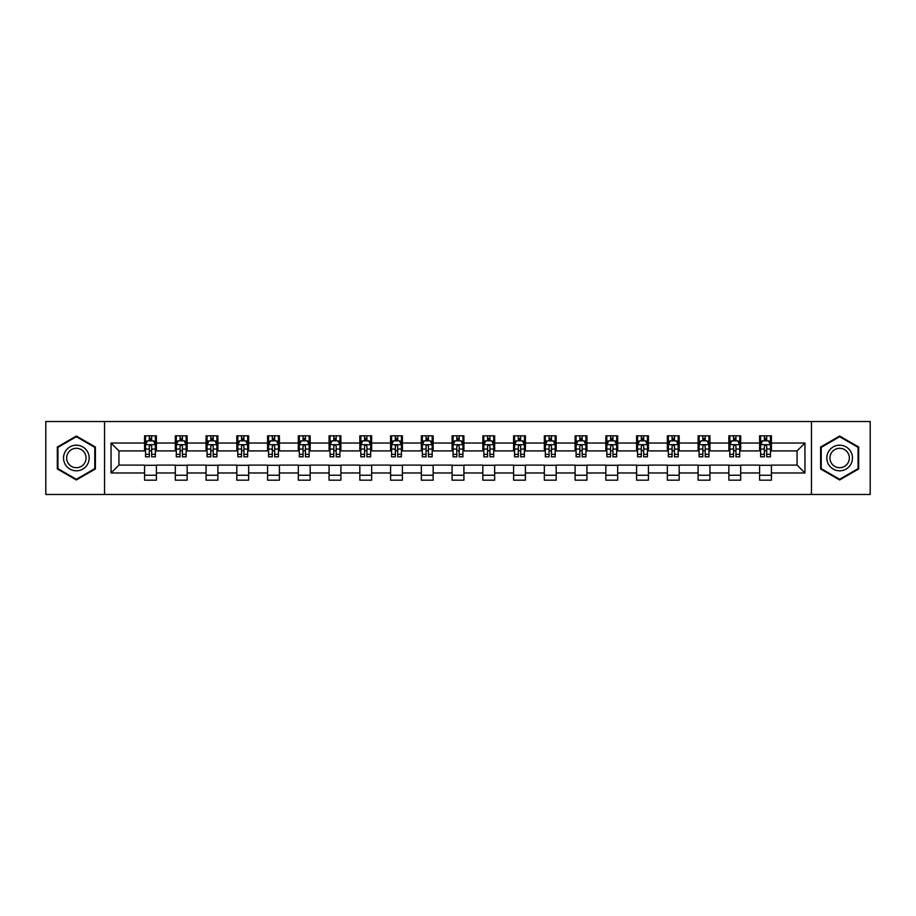 <?xml version="1.0" encoding="UTF-8"?>
<svg xmlns="http://www.w3.org/2000/svg" width="916" height="916" viewBox="0 0 916 916"><rect width="100%" height="100%" fill="white"/><g stroke="black" fill="none" stroke-linecap="round" stroke-linejoin="round"><path stroke-width="1.37" d="M811.45 494.468L870.2 494.468L870.2 421.532L811.45 421.532L811.45 494.468L104.55 494.468L104.55 421.532L45.8 421.532L45.8 494.468L104.55 494.468M811.45 421.532L104.55 421.532M771.432 443.023L771.432 435.821L759.604 435.821L759.604 443.023L740.689 443.023L740.689 435.821L728.861 435.821L728.861 443.023L709.934 443.023L709.934 435.821L698.107 435.821L698.107 443.023L679.18 443.023L679.18 435.821L667.352 435.821L667.352 443.023L648.425 443.023L648.425 435.821L636.597 435.821L636.597 443.023L617.67 443.023L617.67 435.821L605.842 435.821L605.842 443.023L586.927 443.023L586.927 435.821L575.099 435.821L575.099 443.023L556.172 443.023L556.172 435.821L544.344 435.821L544.344 443.023L525.418 443.023L525.418 435.821L513.59 435.821L513.59 443.023L494.663 443.023L494.663 435.821L482.835 435.821L482.835 443.023L463.908 443.023L463.908 435.821L452.092 435.821L452.092 443.023L433.165 443.023L433.165 435.821L421.337 435.821L421.337 443.023L402.41 443.023L402.41 435.821L390.582 435.821L390.582 443.023L371.656 443.023L371.656 435.821L359.828 435.821L359.828 443.023L340.901 443.023L340.901 435.821L329.073 435.821L329.073 443.023L310.158 443.023L310.158 435.821L298.33 435.821L298.33 443.023L279.403 443.023L279.403 435.821L267.575 435.821L267.575 443.023L248.648 443.023L248.648 435.821L236.82 435.821L236.82 443.023L217.894 443.023L217.894 435.821L206.066 435.821L206.066 443.023L187.139 443.023L187.139 435.821L175.311 435.821L175.311 443.023L156.396 443.023L156.396 435.821L144.568 435.821L144.568 443.023L111.054 443.023L111.054 472.977L118.931 465.099L144.568 465.099L144.568 480.179L156.396 480.179L156.396 465.099L175.311 465.099L175.311 480.179L187.139 480.179L187.139 465.099L206.066 465.099L206.066 480.179L217.894 480.179L217.894 465.099L236.82 465.099L236.82 480.179L248.648 480.179L248.648 465.099L267.575 465.099L267.575 480.179L279.403 480.179L279.403 465.099L298.33 465.099L298.33 480.179L310.158 480.179L310.158 465.099L329.073 465.099L329.073 480.179L340.901 480.179L340.901 465.099L359.828 465.099L359.828 480.179L371.656 480.179L371.656 465.099L390.582 465.099L390.582 480.179L402.41 480.179L402.41 465.099L421.337 465.099L421.337 480.179L433.165 480.179L433.165 465.099L452.092 465.099L452.092 480.179L463.908 480.179L463.908 465.099L482.835 465.099L482.835 480.179L494.663 480.179L494.663 465.099L513.59 465.099L513.59 480.179L525.418 480.179L525.418 465.099L544.344 465.099L544.344 480.179L556.172 480.179L556.172 465.099L575.099 465.099L575.099 480.179L586.927 480.179L586.927 465.099L605.842 465.099L605.842 480.179L617.67 480.179L617.67 465.099L636.597 465.099L636.597 480.179L648.425 480.179L648.425 465.099L667.352 465.099L667.352 480.179L679.18 480.179L679.18 465.099L698.107 465.099L698.107 480.179L709.934 480.179L709.934 465.099L728.861 465.099L728.861 480.179L740.689 480.179L740.689 465.099L759.604 465.099L759.604 480.179L771.432 480.179L771.432 465.099L797.069 465.099L797.069 450.901L771.432 450.901L771.432 443.023L804.946 443.023L804.946 472.977L771.432 472.977M759.604 472.977L740.689 472.977M728.861 472.977L709.934 472.977M698.107 472.977L679.18 472.977M667.352 472.977L648.425 472.977M636.597 472.977L617.67 472.977M605.842 472.977L586.927 472.977M575.099 472.977L556.172 472.977M544.344 472.977L525.418 472.977M513.59 472.977L494.663 472.977M482.835 472.977L463.908 472.977M452.092 472.977L433.165 472.977M421.337 472.977L402.41 472.977M390.582 472.977L371.656 472.977M359.828 472.977L340.901 472.977M329.073 472.977L310.158 472.977M298.33 472.977L279.403 472.977M267.575 472.977L248.648 472.977M236.82 472.977L217.894 472.977M206.066 472.977L187.139 472.977M175.311 472.977L156.396 472.977M144.568 472.977L111.054 472.977M759.604 443.023L759.604 450.901L740.689 450.901L740.689 443.023M728.861 443.023L728.861 450.901L709.934 450.901L709.934 443.023M698.107 443.023L698.107 450.901L679.18 450.901L679.18 443.023M667.352 443.023L667.352 450.901L648.425 450.901L648.425 443.023M636.597 443.023L636.597 450.901L617.67 450.901L617.67 443.023M605.842 443.023L605.842 450.901L586.927 450.901L586.927 443.023M575.099 443.023L575.099 450.901L556.172 450.901L556.172 443.023M544.344 443.023L544.344 450.901L525.418 450.901L525.418 443.023M513.59 443.023L513.59 450.901L494.663 450.901L494.663 443.023M482.835 443.023L482.835 450.901L463.908 450.901L463.908 443.023M452.092 443.023L452.092 450.901L433.165 450.901L433.165 443.023M421.337 443.023L421.337 450.901L402.41 450.901L402.41 443.023M390.582 443.023L390.582 450.901L371.656 450.901L371.656 443.023M359.828 443.023L359.828 450.901L340.901 450.901L340.901 443.023M329.073 443.023L329.073 450.901L310.158 450.901L310.158 443.023M298.33 443.023L298.33 450.901L279.403 450.901L279.403 443.023M267.575 443.023L267.575 450.901L248.648 450.901L248.648 443.023M236.82 443.023L236.82 450.901L217.894 450.901L217.894 443.023M206.066 443.023L206.066 450.901L187.139 450.901L187.139 443.023M175.311 443.023L175.311 450.901L156.396 450.901L156.396 443.023M144.568 443.023L144.568 450.901L118.931 450.901L111.054 443.023M118.931 450.901L118.931 465.099M804.946 472.977L797.069 465.099M797.069 450.901L804.946 443.023M144.568 440.756L145.552 440.756M149.297 440.756L151.655 440.756M155.399 440.756L156.396 440.756M144.568 450.706L145.552 450.706M149.297 450.706L151.655 450.706M155.399 450.706L156.396 450.706M144.568 465.294L156.396 465.294M144.568 475.244L156.396 475.244M175.311 465.294L187.139 465.294M175.311 475.244L187.139 475.244M175.311 440.756L176.296 440.756M180.051 440.756L182.41 440.756M186.154 440.756L187.139 440.756M175.311 450.706L176.296 450.706M180.051 450.706L182.41 450.706M186.154 450.706L187.139 450.706M206.066 465.294L217.894 465.294M206.066 475.244L217.894 475.244M206.066 440.756L207.05 440.756M210.794 440.756L213.165 440.756M216.909 440.756L217.894 440.756M206.066 450.706L207.05 450.706M210.794 450.706L213.165 450.706M216.909 450.706L217.894 450.706M236.82 465.294L248.648 465.294M236.82 475.244L248.648 475.244M236.82 440.756L237.805 440.756M241.549 440.756L243.919 440.756M247.664 440.756L248.648 440.756M236.82 450.706L237.805 450.706M241.549 450.706L243.919 450.706M247.664 450.706L248.648 450.706M267.575 465.294L279.403 465.294M267.575 475.244L279.403 475.244M267.575 440.756L268.56 440.756M272.304 440.756L274.674 440.756M278.418 440.756L279.403 440.756M267.575 450.706L268.56 450.706M272.304 450.706L274.674 450.706M278.418 450.706L279.403 450.706M298.33 465.294L310.158 465.294M298.33 475.244L310.158 475.244M298.33 440.756L299.314 440.756M303.059 440.756L305.417 440.756M309.161 440.756L310.158 440.756M298.33 450.706L299.314 450.706M303.059 450.706L305.417 450.706M309.161 450.706L310.158 450.706M329.073 465.294L340.901 465.294M329.073 475.244L340.901 475.244M329.073 440.756L330.058 440.756M333.813 440.756L336.172 440.756M339.916 440.756L340.901 440.756M329.073 450.706L330.058 450.706M333.813 450.706L336.172 450.706M339.916 450.706L340.901 450.706M359.828 465.294L371.656 465.294M359.828 475.244L371.656 475.244M359.828 440.756L360.812 440.756M364.557 440.756L366.927 440.756M370.671 440.756L371.656 440.756M359.828 450.706L360.812 450.706M364.557 450.706L366.927 450.706M370.671 450.706L371.656 450.706M390.582 465.294L402.41 465.294M390.582 475.244L402.41 475.244M390.582 440.756L391.567 440.756M395.311 440.756L397.681 440.756M401.426 440.756L402.41 440.756M390.582 450.706L391.567 450.706M395.311 450.706L397.681 450.706M401.426 450.706L402.41 450.706M421.337 465.294L433.165 465.294M421.337 475.244L433.165 475.244M421.337 440.756L422.322 440.756M426.066 440.756L428.436 440.756M432.18 440.756L433.165 440.756M421.337 450.706L422.322 450.706M426.066 450.706L428.436 450.706M432.18 450.706L433.165 450.706M452.092 465.294L463.908 465.294M452.092 475.244L463.908 475.244M452.092 440.756L453.077 440.756M456.821 440.756L459.179 440.756M462.924 440.756L463.908 440.756M452.092 450.706L453.077 450.706M456.821 450.706L459.179 450.706M462.924 450.706L463.908 450.706M482.835 465.294L494.663 465.294M482.835 475.244L494.663 475.244M482.835 440.756L483.82 440.756M487.564 440.756L489.934 440.756M493.678 440.756L494.663 440.756M482.835 450.706L483.82 450.706M487.564 450.706L489.934 450.706M493.678 450.706L494.663 450.706M513.59 465.294L525.418 465.294M513.59 475.244L525.418 475.244M513.59 440.756L514.574 440.756M518.319 440.756L520.689 440.756M524.433 440.756L525.418 440.756M513.59 450.706L514.574 450.706M518.319 450.706L520.689 450.706M524.433 450.706L525.418 450.706M544.344 465.294L556.172 465.294M544.344 475.244L556.172 475.244M544.344 440.756L545.329 440.756M549.073 440.756L551.443 440.756M555.188 440.756L556.172 440.756M544.344 450.706L545.329 450.706M549.073 450.706L551.443 450.706M555.188 450.706L556.172 450.706M575.099 465.294L586.927 465.294M575.099 475.244L586.927 475.244M575.099 440.756L576.084 440.756M579.828 440.756L582.187 440.756M585.942 440.756L586.927 440.756M575.099 450.706L576.084 450.706M579.828 450.706L582.187 450.706M585.942 450.706L586.927 450.706M605.842 465.294L617.67 465.294M605.842 475.244L617.67 475.244M605.842 440.756L606.839 440.756M610.583 440.756L612.941 440.756M616.686 440.756L617.67 440.756M605.842 450.706L606.839 450.706M610.583 450.706L612.941 450.706M616.686 450.706L617.67 450.706M636.597 465.294L648.425 465.294M636.597 475.244L648.425 475.244M636.597 440.756L637.582 440.756M641.326 440.756L643.696 440.756M647.44 440.756L648.425 440.756M636.597 450.706L637.582 450.706M641.326 450.706L643.696 450.706M647.44 450.706L648.425 450.706M667.352 465.294L679.18 465.294M667.352 475.244L679.18 475.244M667.352 440.756L668.337 440.756M672.081 440.756L674.451 440.756M678.195 440.756L679.18 440.756M667.352 450.706L668.337 450.706M672.081 450.706L674.451 450.706M678.195 450.706L679.18 450.706M698.107 465.294L709.934 465.294M698.107 475.244L709.934 475.244M698.107 440.756L699.091 440.756M702.835 440.756L705.206 440.756M708.95 440.756L709.934 440.756M698.107 450.706L699.091 450.706M702.835 450.706L705.206 450.706M708.95 450.706L709.934 450.706M728.861 465.294L740.689 465.294M728.861 475.244L740.689 475.244M728.861 440.756L729.846 440.756M733.59 440.756L735.949 440.756M739.704 440.756L740.689 440.756M728.861 450.706L729.846 450.706M733.59 450.706L735.949 450.706M739.704 450.706L740.689 450.706M759.604 465.294L771.432 465.294M759.604 475.244L771.432 475.244M759.604 440.756L760.601 440.756M764.345 440.756L766.703 440.756M770.448 440.756L771.432 440.756M759.604 450.706L760.601 450.706M764.345 450.706L766.703 450.706M770.448 450.706L771.432 450.706M76.36 479.961L95.379 468.981L95.379 447.019L76.36 436.039L57.33 447.019L57.33 468.981L76.36 479.961M858.67 447.019L839.64 436.039L820.622 447.019L820.622 468.981L839.64 479.961L858.67 468.981L858.67 447.019M151.655 438.386L149.297 438.386M155.399 454.347L151.655 454.347L151.655 456.821L155.399 456.821L155.399 444.787L153.43 440.848L147.522 440.848L145.552 444.787L145.552 456.821L149.297 456.821L149.297 454.347L145.552 454.347M145.552 444.787L145.552 435.821M155.399 444.787L155.399 435.821M149.297 440.848L149.297 435.821M151.655 435.821L151.655 440.848M151.655 454.347L151.655 446.275C150.877 444.752 150.087 444.752 149.297 446.275L149.297 454.347M87.455 464.412A12.813 12.813 0 0 0 82.761 446.905A12.813 12.813 0 0 0 65.254 451.588A12.813 12.813 0 0 0 69.948 469.095A12.813 12.813 0 0 0 87.455 464.412M84.753 462.855A9.698 9.698 0 0 0 81.203 449.596A9.698 9.698 0 0 0 67.956 453.145A9.698 9.698 0 0 0 71.505 466.404A9.698 9.698 0 0 0 84.753 462.855M57.926 468.637L57.926 447.363L76.36 436.714L94.783 447.363L94.783 468.637L76.36 479.286L57.926 468.637M839.64 445.187A12.813 12.813 0 0 0 826.827 458A12.813 12.813 0 0 0 839.64 470.813A12.813 12.813 0 0 0 852.464 458A12.813 12.813 0 0 0 839.64 445.187M839.64 448.302A9.698 9.698 0 0 0 829.942 458A9.698 9.698 0 0 0 839.64 467.698A9.698 9.698 0 0 0 849.35 458A9.698 9.698 0 0 0 839.64 448.302M858.074 468.637L839.64 479.286L821.217 468.637L821.217 447.363L839.64 436.714L858.074 447.363L858.074 468.637M182.41 438.386L180.051 438.386M186.154 454.347L182.41 454.347L182.41 456.821L186.154 456.821L186.154 444.787L184.185 440.848L178.276 440.848L176.296 444.787L176.296 456.821L180.051 456.821L180.051 454.347L176.296 454.347M176.296 444.787L176.296 435.821M186.154 444.787L186.154 435.821M180.051 440.848L180.051 435.821M182.41 435.821L182.41 440.848M182.41 454.347L182.41 446.275C181.62 444.752 180.83 444.752 180.051 446.275L180.051 454.347M213.165 438.386L210.794 438.386M216.909 454.347L213.165 454.347L213.165 456.821L216.909 456.821L216.909 444.787L214.939 440.848L209.02 440.848L207.05 444.787L207.05 456.821L210.794 456.821L210.794 454.347L207.05 454.347M207.05 444.787L207.05 435.821M216.909 444.787L216.909 435.821M210.794 440.848L210.794 435.821M213.165 435.821L213.165 440.848M213.165 454.347L213.165 446.275C212.375 444.752 211.585 444.752 210.794 446.275L210.794 454.347M243.919 438.386L241.549 438.386M247.664 454.347L243.919 454.347L243.919 456.821L247.664 456.821L247.664 444.787L245.694 440.848L239.774 440.848L237.805 444.787L237.805 456.821L241.549 456.821L241.549 454.347L237.805 454.347M237.805 444.787L237.805 435.821M247.664 444.787L247.664 435.821M241.549 440.848L241.549 435.821M243.919 435.821L243.919 440.848M243.919 454.347L243.919 446.275C243.129 444.752 242.339 444.752 241.549 446.275L241.549 454.347M274.674 438.386L272.304 438.386M278.418 454.347L274.674 454.347L274.674 456.821L278.418 456.821L278.418 444.787L276.437 440.848L270.529 440.848L268.56 444.787L268.56 456.821L272.304 456.821L272.304 454.347L268.56 454.347M268.56 444.787L268.56 435.821M278.418 444.787L278.418 435.821M272.304 440.848L272.304 435.821M274.674 435.821L274.674 440.848M274.674 454.347L274.674 446.275C273.884 444.752 273.094 444.752 272.304 446.275L272.304 454.347M305.417 438.386L303.059 438.386M309.161 454.347L305.417 454.347L305.417 456.821L309.161 456.821L309.161 444.787L307.192 440.848L301.284 440.848L299.314 444.787L299.314 456.821L303.059 456.821L303.059 454.347L299.314 454.347M299.314 444.787L299.314 435.821M309.161 444.787L309.161 435.821M303.059 440.848L303.059 435.821M305.417 435.821L305.417 440.848M305.417 454.347L305.417 446.275C304.639 444.752 303.849 444.752 303.059 446.275L303.059 454.347M336.172 438.386L333.813 438.386M339.916 454.347L336.172 454.347L336.172 456.821L339.916 456.821L339.916 444.787L337.947 440.848L332.039 440.848L330.058 444.787L330.058 456.821L333.813 456.821L333.813 454.347L330.058 454.347M330.058 444.787L330.058 435.821M339.916 444.787L339.916 435.821M333.813 440.848L333.813 435.821M336.172 435.821L336.172 440.848M336.172 454.347L336.172 446.275C335.382 444.752 334.592 444.752 333.813 446.275L333.813 454.347M366.927 438.386L364.557 438.386M370.671 454.347L366.927 454.347L366.927 456.821L370.671 456.821L370.671 444.787L368.701 440.848L362.782 440.848L360.812 444.787L360.812 456.821L364.557 456.821L364.557 454.347L360.812 454.347M360.812 444.787L360.812 435.821M370.671 444.787L370.671 435.821M364.557 440.848L364.557 435.821M366.927 435.821L366.927 440.848M366.927 454.347L366.927 446.275C366.137 444.752 365.347 444.752 364.557 446.275L364.557 454.347M397.681 438.386L395.311 438.386M401.426 454.347L397.681 454.347L397.681 456.821L401.426 456.821L401.426 444.787L399.456 440.848L393.536 440.848L391.567 444.787L391.567 456.821L395.311 456.821L395.311 454.347L391.567 454.347M391.567 444.787L391.567 435.821M401.426 444.787L401.426 435.821M395.311 440.848L395.311 435.821M397.681 435.821L397.681 440.848M397.681 454.347L397.681 446.275C396.891 444.752 396.101 444.752 395.311 446.275L395.311 454.347M428.436 438.386L426.066 438.386M432.18 454.347L428.436 454.347L428.436 456.821L432.18 456.821L432.18 444.787L430.199 440.848L424.291 440.848L422.322 444.787L422.322 456.821L426.066 456.821L426.066 454.347L422.322 454.347M422.322 444.787L422.322 435.821M432.18 444.787L432.18 435.821M426.066 440.848L426.066 435.821M428.436 435.821L428.436 440.848M428.436 454.347L428.436 446.275C427.646 444.752 426.856 444.752 426.066 446.275L426.066 454.347M459.179 438.386L456.821 438.386M462.924 454.347L459.179 454.347L459.179 456.821L462.924 456.821L462.924 444.787L460.954 440.848L455.046 440.848L453.077 444.787L453.077 456.821L456.821 456.821L456.821 454.347L453.077 454.347M453.077 444.787L453.077 435.821M462.924 444.787L462.924 435.821M456.821 440.848L456.821 435.821M459.179 435.821L459.179 440.848M459.179 454.347L459.179 446.275C458.401 444.752 457.611 444.752 456.821 446.275L456.821 454.347M489.934 438.386L487.564 438.386M493.678 454.347L489.934 454.347L489.934 456.821L493.678 456.821L493.678 444.787L491.709 440.848L485.801 440.848L483.82 444.787L483.82 456.821L487.564 456.821L487.564 454.347L483.82 454.347M483.82 444.787L483.82 435.821M493.678 444.787L493.678 435.821M487.564 440.848L487.564 435.821M489.934 435.821L489.934 440.848M489.934 454.347L489.934 446.275C489.144 444.752 488.354 444.752 487.564 446.275L487.564 454.347M520.689 438.386L518.319 438.386M524.433 454.347L520.689 454.347L520.689 456.821L524.433 456.821L524.433 444.787L522.464 440.848L516.544 440.848L514.574 444.787L514.574 456.821L518.319 456.821L518.319 454.347L514.574 454.347M514.574 444.787L514.574 435.821M524.433 444.787L524.433 435.821M518.319 440.848L518.319 435.821M520.689 435.821L520.689 440.848M520.689 454.347L520.689 446.275C519.899 444.752 519.109 444.752 518.319 446.275L518.319 454.347M551.443 438.386L549.073 438.386M555.188 454.347L551.443 454.347L551.443 456.821L555.188 456.821L555.188 444.787L553.218 440.848L547.299 440.848L545.329 444.787L545.329 456.821L549.073 456.821L549.073 454.347L545.329 454.347M545.329 444.787L545.329 435.821M555.188 444.787L555.188 435.821M549.073 440.848L549.073 435.821M551.443 435.821L551.443 440.848M551.443 454.347L551.443 446.275C550.653 444.752 549.863 444.752 549.073 446.275L549.073 454.347M582.187 438.386L579.828 438.386M585.942 454.347L582.187 454.347L582.187 456.821L585.942 456.821L585.942 444.787L583.961 440.848L578.053 440.848L576.084 444.787L576.084 456.821L579.828 456.821L579.828 454.347L576.084 454.347M576.084 444.787L576.084 435.821M585.942 444.787L585.942 435.821M579.828 440.848L579.828 435.821M582.187 435.821L582.187 440.848M582.187 454.347L582.187 446.275C581.408 444.752 580.618 444.752 579.828 446.275L579.828 454.347M612.941 438.386L610.583 438.386M616.686 454.347L612.941 454.347L612.941 456.821L616.686 456.821L616.686 444.787L614.716 440.848L608.808 440.848L606.839 444.787L606.839 456.821L610.583 456.821L610.583 454.347L606.839 454.347M606.839 444.787L606.839 435.821M616.686 444.787L616.686 435.821M610.583 440.848L610.583 435.821M612.941 435.821L612.941 440.848M612.941 454.347L612.941 446.275C612.163 444.752 611.373 444.752 610.583 446.275L610.583 454.347M643.696 438.386L641.326 438.386M647.44 454.347L643.696 454.347L643.696 456.821L647.44 456.821L647.44 444.787L645.471 440.848L639.563 440.848L637.582 444.787L637.582 456.821L641.326 456.821L641.326 454.347L637.582 454.347M637.582 444.787L637.582 435.821M647.44 444.787L647.44 435.821M641.326 440.848L641.326 435.821M643.696 435.821L643.696 440.848M643.696 454.347L643.696 446.275C642.906 444.752 642.116 444.752 641.326 446.275L641.326 454.347M674.451 438.386L672.081 438.386M678.195 454.347L674.451 454.347L674.451 456.821L678.195 456.821L678.195 444.787L676.226 440.848L670.306 440.848L668.337 444.787L668.337 456.821L672.081 456.821L672.081 454.347L668.337 454.347M668.337 444.787L668.337 435.821M678.195 444.787L678.195 435.821M672.081 440.848L672.081 435.821M674.451 435.821L674.451 440.848M674.451 454.347L674.451 446.275C673.661 444.752 672.871 444.752 672.081 446.275L672.081 454.347M705.206 438.386L702.835 438.386M708.95 454.347L705.206 454.347L705.206 456.821L708.95 456.821L708.95 444.787L706.98 440.848L701.061 440.848L699.091 444.787L699.091 456.821L702.835 456.821L702.835 454.347L699.091 454.347M699.091 444.787L699.091 435.821M708.95 444.787L708.95 435.821M702.835 440.848L702.835 435.821M705.206 435.821L705.206 440.848M705.206 454.347L705.206 446.275C704.415 444.752 703.625 444.752 702.835 446.275L702.835 454.347M735.949 438.386L733.59 438.386M739.704 454.347L735.949 454.347L735.949 456.821L739.704 456.821L739.704 444.787L737.723 440.848L731.815 440.848L729.846 444.787L729.846 456.821L733.59 456.821L733.59 454.347L729.846 454.347M729.846 444.787L729.846 435.821M739.704 444.787L739.704 435.821M733.59 440.848L733.59 435.821M735.949 435.821L735.949 440.848M735.949 454.347L735.949 446.275C735.17 444.752 734.38 444.752 733.59 446.275L733.59 454.347M766.703 438.386L764.345 438.386M770.448 454.347L766.703 454.347L766.703 456.821L770.448 456.821L770.448 444.787L768.478 440.848L762.57 440.848L760.601 444.787L760.601 456.821L764.345 456.821L764.345 454.347L760.601 454.347M760.601 444.787L760.601 435.821M770.448 444.787L770.448 435.821M764.345 440.848L764.345 435.821M766.703 435.821L766.703 440.848M766.703 454.347L766.703 446.275C765.913 444.752 765.135 444.752 764.345 446.275L764.345 454.347M155.354 444.695L145.598 444.695M145.552 441.088L147.396 441.088M153.556 441.088L155.399 441.088M149.297 449.058L145.552 449.058M155.399 449.058L151.655 449.058M151.655 439.646L149.297 439.646M186.108 444.695L176.353 444.695M176.296 441.088L178.151 441.088M184.299 441.088L186.154 441.088M180.051 449.058L176.296 449.058M186.154 449.058L182.41 449.058M182.41 439.646L180.051 439.646M216.863 444.695L207.108 444.695M207.05 441.088L208.905 441.088M215.054 441.088L216.909 441.088M210.794 449.058L207.05 449.058M216.909 449.058L213.165 449.058M213.165 439.646L210.794 439.646M247.618 444.695L237.851 444.695M237.805 441.088L239.66 441.088M245.809 441.088L247.664 441.088M241.549 449.058L237.805 449.058M247.664 449.058L243.919 449.058M243.919 439.646L241.549 439.646M278.361 444.695L268.606 444.695M268.56 441.088L270.415 441.088M276.563 441.088L278.418 441.088M272.304 449.058L268.56 449.058M278.418 449.058L274.674 449.058M274.674 439.646L272.304 439.646M309.116 444.695L299.36 444.695M299.314 441.088L301.158 441.088M307.318 441.088L309.161 441.088M303.059 449.058L299.314 449.058M309.161 449.058L305.417 449.058M305.417 439.646L303.059 439.646M339.87 444.695L330.115 444.695M330.058 441.088L331.913 441.088M338.061 441.088L339.916 441.088M333.813 449.058L330.058 449.058M339.916 449.058L336.172 449.058M336.172 439.646L333.813 439.646M370.625 444.695L360.858 444.695M360.812 441.088L362.667 441.088M368.816 441.088L370.671 441.088M364.557 449.058L360.812 449.058M370.671 449.058L366.927 449.058M366.927 439.646L364.557 439.646M401.38 444.695L391.613 444.695M391.567 441.088L393.422 441.088M399.571 441.088L401.426 441.088M395.311 449.058L391.567 449.058M401.426 449.058L397.681 449.058M397.681 439.646L395.311 439.646M432.123 444.695L422.368 444.695M422.322 441.088L424.177 441.088M430.325 441.088L432.18 441.088M426.066 449.058L422.322 449.058M432.18 449.058L428.436 449.058M428.436 439.646L426.066 439.646M462.878 444.695L453.122 444.695M453.077 441.088L454.92 441.088M461.08 441.088L462.924 441.088M456.821 449.058L453.077 449.058M462.924 449.058L459.179 449.058M459.179 439.646L456.821 439.646M493.632 444.695L483.877 444.695M483.82 441.088L485.675 441.088M491.823 441.088L493.678 441.088M487.564 449.058L483.82 449.058M493.678 449.058L489.934 449.058M489.934 439.646L487.564 439.646M524.387 444.695L514.62 444.695M514.574 441.088L516.429 441.088M522.578 441.088L524.433 441.088M518.319 449.058L514.574 449.058M524.433 449.058L520.689 449.058M520.689 439.646L518.319 439.646M555.142 444.695L545.375 444.695M545.329 441.088L547.184 441.088M553.333 441.088L555.188 441.088M549.073 449.058L545.329 449.058M555.188 449.058L551.443 449.058M551.443 439.646L549.073 439.646M585.885 444.695L576.13 444.695M576.084 441.088L577.939 441.088M584.087 441.088L585.942 441.088M579.828 449.058L576.084 449.058M585.942 449.058L582.187 449.058M582.187 439.646L579.828 439.646M616.64 444.695L606.884 444.695M606.839 441.088L608.682 441.088M614.842 441.088L616.686 441.088M610.583 449.058L606.839 449.058M616.686 449.058L612.941 449.058M612.941 439.646L610.583 439.646M647.394 444.695L637.639 444.695M637.582 441.088L639.437 441.088M645.585 441.088L647.44 441.088M641.326 449.058L637.582 449.058M647.44 449.058L643.696 449.058M643.696 439.646L641.326 439.646M678.149 444.695L668.382 444.695M668.337 441.088L670.191 441.088M676.34 441.088L678.195 441.088M672.081 449.058L668.337 449.058M678.195 449.058L674.451 449.058M674.451 439.646L672.081 439.646M708.892 444.695L699.137 444.695M699.091 441.088L700.946 441.088M707.095 441.088L708.95 441.088M702.835 449.058L699.091 449.058M708.95 449.058L705.206 449.058M705.206 439.646L702.835 439.646M739.647 444.695L729.892 444.695M729.846 441.088L731.701 441.088M737.849 441.088L739.704 441.088M733.59 449.058L729.846 449.058M739.704 449.058L735.949 449.058M735.949 439.646L733.59 439.646M770.402 444.695L760.646 444.695M760.601 441.088L762.444 441.088M768.604 441.088L770.448 441.088M764.345 449.058L760.601 449.058M770.448 449.058L766.703 449.058M766.703 439.646L764.345 439.646"/></g></svg>
